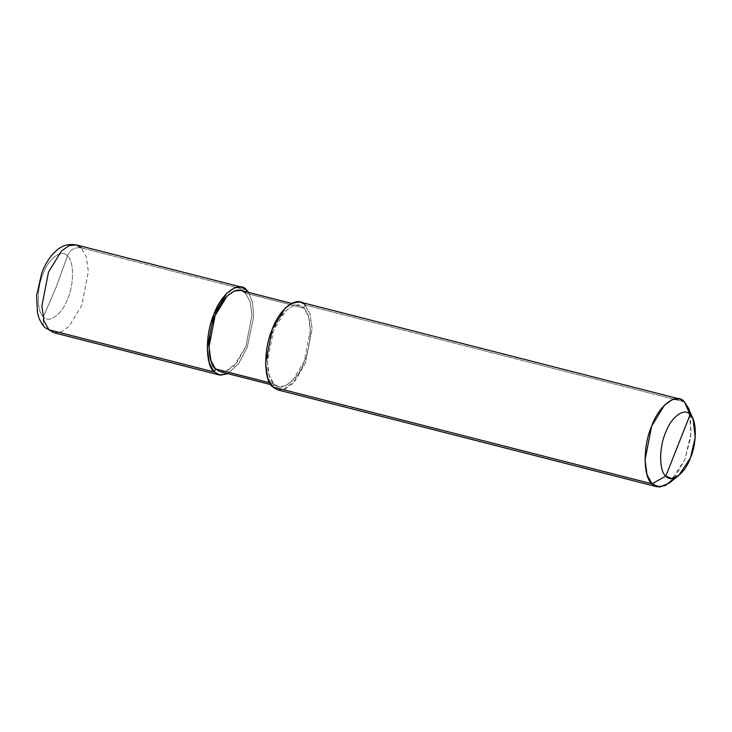 <?xml version="1.0" encoding="UTF-8"?>
<svg xmlns="http://www.w3.org/2000/svg" width="732" height="732" viewBox="0 0 732 732"><rect width="100%" height="100%" fill="white"/><g stroke="black" fill="none" stroke-linecap="round" stroke-linejoin="round"><path stroke-width="0.55" stroke-dasharray="3.66 2.75" d="M67.417 255.98L56.401 286.596L43.38 316.7C48.943 324.166 62.33 314.266 67.728 298.702C74.225 284.226 74.051 260.738 67.417 255.98C74.051 260.738 74.225 284.226 67.728 298.702C62.33 314.266 48.943 324.166 43.38 316.7L43.142 324.862L44.936 327.543L43.142 324.862L43.38 316.7L56.401 286.596L67.417 255.98C61.854 248.514 48.458 258.414 43.069 273.988C36.563 288.454 36.737 311.942 43.38 316.7C36.737 311.942 36.563 288.454 43.069 273.988C48.458 258.414 61.854 248.514 67.417 255.98C70.364 249.685 75.003 246.986 81.334 247.873C75.003 246.986 70.364 249.685 67.417 255.98M53.903 332.731L61.058 332.063L68.872 326.554L81.755 305.491L88.343 271.654L86.312 256.886L81.334 247.873L86.312 256.886L88.343 271.654L81.755 305.491L68.872 326.554L61.058 332.063L53.903 332.731M227.853 373.649L238.678 363.539L247.123 347.727L253.684 316.746L252.54 302.353L248.596 292.425L252.54 302.353L253.684 316.746L247.123 347.727L238.678 363.539L227.853 373.649M246.711 290.11L81.334 247.873L246.711 290.11M225.493 371.499L236.848 362.697L245.879 346.483L251.982 315.181L250.106 301.52L245.495 293.184L246.053 291.775L245.495 293.184L250.106 301.52L251.982 315.181L245.879 346.483L233.965 365.963L226.737 371.06L220.122 371.682M269.66 382.781L273.86 383.852L278.489 386.588L285.105 385.965L292.333 380.869L304.247 361.388L310.35 330.086L308.474 316.425L303.862 308.09L245.495 293.184L303.862 308.09C312.143 314.028 312.354 343.335 304.247 361.388C297.512 380.823 280.804 393.175 273.86 383.852L272.643 386.926L273.86 383.852L269.66 382.781M283.449 389.68L295.737 380.173L305.491 362.642L312.088 328.796L310.057 314.028L305.079 305.015L303.862 308.09L299.232 305.354L292.617 305.976L285.388 311.073L273.475 330.553L267.372 361.855L269.248 375.516L273.86 383.852C265.579 377.913 265.368 348.606 273.475 330.553C280.21 311.118 296.918 298.766 303.862 308.09L305.079 305.015L310.057 314.028L312.088 328.796L305.491 362.642L292.617 383.696L284.794 389.214L277.648 389.882M674.373 477.996L684.887 459.54L690.715 437.178L690.468 414.989M684.466 401.923L305.079 305.015L684.466 401.923M688.446 408.154L691.246 432.255L684.887 459.54L669.322 483.019M76.329 244.918L81.334 247.873M240.865 290.448L245.495 293.184M300.074 302.06L305.079 305.015M270.758 384.611L278.489 386.588M291.501 303.377L299.232 305.354"/><path stroke-width="1.1" d="M678.784 475.461L669.322 483.019L659.642 487.082L652.038 483.825L657.034 486.78L277.648 389.882L272.643 386.926L652.038 483.825L665.818 476.065C659.102 471.262 658.928 447.49 665.507 432.85C670.96 417.094 684.512 407.084 690.139 414.641L665.818 476.065L671.528 478.518L678.784 475.461L690.459 457.857L695.226 437.397L693.122 419.317L690.139 414.641L684.466 401.923L688.446 408.154L693.122 419.317M81.334 247.873L76.329 244.918L69.183 245.586L61.36 251.094L48.486 272.158L41.889 305.994L43.92 320.762L48.907 329.775L44.936 327.543L53.903 332.731L48.907 329.775L214.275 372.012L219.28 374.967L227.853 373.649L220.259 375.168L214.275 372.012L215.492 368.946L225.493 371.499M248.596 292.425L246.711 290.11L248.596 292.425M270.758 384.611L220.122 371.682L215.492 368.946L214.275 372.012C205.326 365.597 205.097 333.911 213.863 314.394C221.137 293.386 239.199 280.036 246.711 290.11L246.053 291.775L246.711 290.11L241.706 287.154L234.56 287.822L226.737 293.331L213.863 314.394L207.266 348.231L209.297 363.008L214.275 372.012L48.907 329.775L43.92 320.762L41.889 305.994L48.486 272.158L61.36 251.094L69.183 245.586L76.329 244.918C63.593 242.96 57.855 248.853 52.475 254.462C48.12 259.531 44.551 265.716 41.77 273.027L36.6 295.655L37.533 312.875C38.732 318.704 41.193 323.59 44.936 327.543L53.903 332.731L219.28 374.967M245.495 293.184C238.55 283.86 221.842 296.213 215.107 315.648C207 333.7 207.211 363.008 215.492 368.946L269.66 382.781L215.492 368.946L210.88 360.611L209.004 346.95L215.107 315.648L227.021 296.167L234.249 291.062L240.865 290.448L291.501 303.377M305.079 305.015C297.567 294.941 279.505 308.291 272.231 329.299C263.465 348.816 263.694 380.503 272.643 386.926L283.449 389.68M657.034 486.78L665.388 485.572L674.373 477.996M690.468 414.989L684.466 401.923L679.47 398.958L672.315 399.626L664.491 405.144L651.617 426.198L645.02 460.044L647.051 474.812L652.038 483.825L272.643 386.926L267.665 377.913L265.634 363.145L272.231 329.299L285.105 308.245L292.928 302.728L300.074 302.06L679.47 398.958M690.139 414.641C696.855 419.454 697.029 443.217 690.459 457.857C684.996 473.613 671.445 483.632 665.818 476.065L690.139 414.641C684.512 407.084 670.96 417.094 665.507 432.85C658.928 447.49 659.102 471.262 665.818 476.065L652.038 483.825C643.08 477.41 642.852 445.715 651.617 426.198C658.892 405.199 676.963 391.84 684.466 401.923L690.139 414.641M76.329 244.918L241.706 287.154"/></g></svg>

